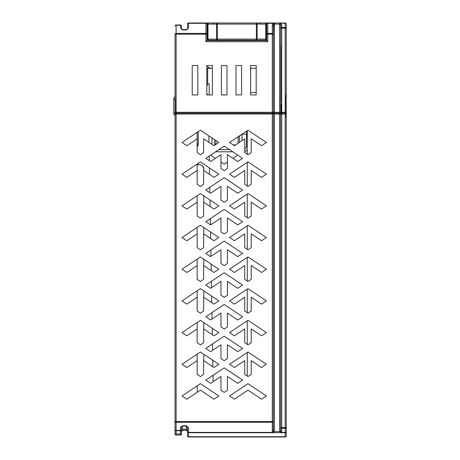 <?xml version="1.0" encoding="UTF-8"?>
<svg xmlns="http://www.w3.org/2000/svg" width="460" height="460" viewBox="0 0 460 460"><rect width="100%" height="100%" fill="white"/><g stroke="black" fill="none" stroke-linecap="round" stroke-linejoin="round"><path stroke-width="0.69" d="M182.562 425.856L180.412 427.236L180.412 430.445A1.075 0.759 0 0 0 181.481 429.686L181.481 433.975L180.412 433.975L180.412 430.445L176.117 430.445L176.117 433.975L175.041 433.975L175.041 115.632L175.041 425.822M182.614 425.718L186.421 425.718L188.565 427.869L187.496 427.11L187.496 431.629A1.075 0.759 0 0 0 188.565 432.388L272.291 432.388L272.291 432.705L188.565 432.705A1.075 1.075 0 0 1 187.496 431.629L187.496 435.925A1.075 0.776 0 0 0 188.565 436.701L188.565 437A1.075 1.075 0 0 1 187.496 435.925A1.075 1.075 0 0 0 188.565 437L285.171 437L285.171 436.701A1.075 0.776 0 0 0 286.246 435.925L286.246 432.705L286.246 435.925A1.075 1.075 0 0 1 285.171 437L281.399 437L281.319 436.672M180.412 429.686L180.412 430.755A1.075 1.075 0 0 0 181.481 429.686L181.481 426.478A1.075 0.759 180 0 1 180.412 427.236M272.82 432.521L272.291 432.705L273.32 432.705L273.66 432.216L272.976 432.216L272.82 432.521L273.32 432.538M285.292 432.705L273.32 432.705M280.709 432.705L279.875 431.629L279.588 430.111L280.663 430.111L280.807 431.25L279.875 431.629L274.148 431.629L273.223 431.25L272.976 432.216A1.075 0.759 -0 0 1 272.291 432.388L272.291 422.286L176.117 422.286A1.075 0.759 180 0 1 175.041 421.527L175.041 114.022A0.857 0.857 170 0 1 175.904 113.166L272.291 113.166L175.904 113.166A0.857 0.857 -42.1 0 1 175.041 112.303L175.041 34.178A1.075 0.759 0 0 1 176.117 33.419L205.953 33.419A1.075 0.759 -0 0 1 207.029 34.178L207.029 40.601L266.708 40.601L266.708 34.178A1.075 0.759 0 0 1 267.783 33.419L272.291 33.419A1.075 0.759 0 0 1 273.366 34.178L273.677 24.075L272.918 23L279.588 23L272.918 23A1.075 0.759 90 0 1 273.677 24.075L274.436 23.77L274.436 113.166L279.588 113.166L272.504 113.166A0.857 0.857 20.5 0 1 273.366 114.022L273.366 421.527A1.075 0.759 180 0 1 272.291 422.286L272.291 421.527L273.366 421.527L273.223 431.25M273.66 432.216L274.436 430.111L273.366 430.111L273.366 114.022L176.117 114.022L176.117 430.445A1.075 0.759 0 0 1 175.041 429.686A1.075 1.075 0 0 0 176.117 430.755L180.412 430.755L180.412 430.445M266.386 174.162L247.974 161.886L229.563 174.162L234.399 177.382L244.743 170.487L244.743 184.282L247.974 186.438L251.206 184.282L251.206 170.487L261.55 177.382L266.386 174.162M266.386 205.85L247.974 193.574L229.563 205.85L234.399 209.07L244.743 202.176L244.743 215.97L247.974 218.12L251.206 215.97L251.206 202.176L261.55 209.07L266.386 205.85M266.386 237.532L247.974 225.256L229.563 237.532L234.399 240.758L244.743 233.858L244.743 247.652L247.974 249.809L251.206 247.652L251.206 233.858L261.55 240.758L266.386 237.532M266.386 269.221L247.974 256.945L229.563 269.221L234.399 272.446L244.743 265.546L244.743 279.341L247.974 281.497L251.206 279.341L251.206 265.546L261.55 272.446L266.386 269.221M266.386 300.909L247.974 288.633L229.563 300.909L234.399 304.129L244.743 297.235L244.743 311.029L247.974 313.179L251.206 311.029L251.206 297.235L261.55 304.129L266.386 300.909M266.386 332.591L247.974 320.321L229.563 332.591L234.399 335.817L244.743 328.923L244.743 342.711L247.974 344.868L251.206 342.711L251.206 328.923L261.55 335.817L266.386 332.591M266.386 364.28L247.974 352.003L229.563 364.28L234.399 367.505L244.743 360.605L244.743 374.4L247.974 376.556L251.206 374.4L251.206 360.605L261.55 367.505L266.386 364.28M237.762 161.54L242.598 158.315L224.187 146.044L205.775 158.315L210.611 161.54L220.955 154.646L220.955 168.44L224.187 170.591L227.418 168.44L227.418 154.646L237.762 161.54L242.598 158.315L237.762 155.095L232.927 158.315M237.762 193.229L242.598 190.003L224.187 177.727L205.775 190.003L210.611 193.229L220.955 186.329L220.955 200.123L224.187 202.279L227.418 200.123L227.418 186.329L237.762 193.229L242.598 190.003L224.187 177.727L209.76 187.352L209.852 192.723L210.611 193.229M237.762 224.917L242.598 221.691L224.187 209.415L205.775 221.691L210.611 224.917L220.955 218.017L220.955 231.811L224.187 233.967L227.418 231.811L227.418 218.017L237.762 224.917L242.598 221.691L224.187 209.415L210.306 218.672L210.611 224.917M237.762 256.599L242.598 253.38L224.187 241.103L205.775 253.38L210.611 256.599L220.955 249.705L220.955 263.499L224.187 265.65L227.418 263.499L227.418 249.705L237.762 256.599L242.598 253.38L224.187 241.103L210.852 249.993L210.962 256.37M237.762 288.288L242.598 285.062L224.187 272.791L205.775 285.062L210.611 288.288L220.955 281.393L220.955 295.182L224.187 297.338L227.418 295.182L227.418 281.393L237.762 288.288L242.598 285.062L224.187 272.791L211.399 281.313L211.508 287.69M237.762 319.976L242.598 316.75L224.187 304.474L205.775 316.75L210.611 319.976L220.955 313.076L220.955 326.87L224.187 329.026L227.418 326.87L227.418 313.076L237.762 319.976L242.598 316.75L224.187 304.474L211.945 312.639L212.054 319.01M237.762 351.659L242.598 348.438L224.187 336.162L205.775 348.438L210.611 351.659L220.955 344.764L220.955 358.558L224.187 360.709L227.418 358.558L227.418 344.764L237.762 351.659L242.598 348.438L224.187 336.162L212.491 343.959L212.6 350.33M237.762 383.347L242.598 380.121L224.187 367.85L205.775 380.121L210.611 383.347L220.955 376.452L220.955 390.241L224.187 392.397L227.418 390.241L227.418 376.452L237.762 383.347L242.598 380.121L224.187 367.85L213.037 375.279L213.147 381.656M213.98 177.382L218.816 174.162L200.399 161.886L181.987 174.162L186.823 177.382L197.167 170.487L197.167 184.282L200.399 186.438L203.636 184.282L203.636 170.487L213.98 177.382L218.816 174.162L209.421 167.894L209.53 174.42M213.98 209.07L218.816 205.85L200.399 193.574L181.987 205.85L186.823 209.07L197.167 202.176L197.167 215.97L200.399 218.12L203.636 215.97L203.636 202.176L213.98 209.07L218.816 205.85L209.978 199.956L210.093 206.482M213.98 240.758L218.816 237.532L200.399 225.256L181.987 237.532L186.823 240.758L197.167 233.858L197.167 247.652L200.399 249.809L203.636 247.652L203.636 233.858L213.98 240.758L218.816 237.532L210.536 232.018L210.651 238.539M213.98 272.446L218.816 269.221L200.399 256.945L181.987 269.221L186.823 272.446L197.167 265.546L197.167 279.341L200.399 281.497L203.636 279.341L203.636 265.546L213.98 272.446L218.816 269.221L211.094 264.075L211.209 270.601M213.98 304.129L218.816 300.909L200.399 288.633L181.987 300.909L186.823 304.129L197.167 297.235L197.167 311.029L200.399 313.179L203.636 311.029L203.636 297.235L213.98 304.129L218.816 300.909L211.657 296.136L211.772 302.657M213.98 335.817L218.816 332.591L200.399 320.321L181.987 332.591L186.823 335.817L197.167 328.923L197.167 342.711L200.399 344.868L203.636 342.711L203.636 328.923L213.98 335.817L218.816 332.591L212.215 328.193L212.33 334.719M213.98 367.505L218.816 364.28L200.399 352.003L181.987 364.28L186.823 367.505L197.167 360.605L197.167 374.4L200.399 376.556L203.636 374.4L203.636 360.605L213.98 367.505L218.816 364.28L212.773 360.255L212.888 366.775M218.816 142.474L200.399 130.197L181.987 142.474L186.823 145.699L197.167 138.799L197.167 152.593L200.399 154.75L203.636 152.593L203.636 138.799L213.98 145.699L218.816 142.474M266.386 142.474L247.974 130.197L229.563 142.474L234.399 145.699L244.743 138.799L244.743 152.593L247.974 154.75L251.206 152.593L251.206 138.799L261.55 145.699L266.386 142.474M234.399 399.188L247.974 390.137L261.55 399.188L266.386 395.968L247.974 383.692L229.563 395.968L234.399 399.188M186.823 399.188L200.399 390.137L213.98 399.188L218.816 395.968L200.399 383.692L181.987 395.968L186.823 399.188M273.366 34.178L272.291 34.178L272.291 24.834A1.075 0.759 180 0 1 273.366 25.593L273.366 112.303A0.857 0.857 30.9 0 1 272.504 113.166L274.436 113.166L272.291 113.166L272.291 421.527L175.041 421.527L175.041 429.686L175.041 114.022L176.117 114.022L176.117 112.303L272.291 112.303L272.291 34.178L267.783 34.178L267.783 41.676L205.953 41.676L207.029 40.601M286.246 24.075A1.075 0.759 180 0 0 285.171 23.316L279.588 23L279.588 24.075L280.347 24.075A1.075 0.621 -45 0 1 281.106 23.316L281.738 24.834L280.663 25.593L280.347 24.075A1.075 0.759 -90 0 1 281.106 23L285.171 23A1.075 1.075 0 0 1 286.246 24.075L286.246 28.169L285.171 28.169L285.171 27.41A1.075 0.759 0 0 1 286.246 28.169L286.246 112.303A0.857 0.857 6.2 0 1 285.39 113.166L281.738 113.166L285.39 113.166A0.857 0.857 148.6 0 1 286.246 114.022L286.246 427.535A1.075 0.759 180 0 1 285.171 428.294L285.171 427.535L286.246 427.535L286.246 431.629A1.075 1.075 0 0 1 285.171 432.705L285.171 432.388A1.075 0.759 0 0 0 286.246 431.629M285.39 113.166A0.857 0.857 148.6 0 1 286.246 114.022L285.171 114.022L285.171 28.169L281.738 28.169L281.738 113.166L279.588 113.166L281.738 113.166L281.738 114.022L280.663 114.022L280.663 430.111L280.663 114.022A0.857 0.857 -70.8 0 1 281.52 113.166A0.857 0.857 -56.3 0 1 280.663 112.303L280.663 28.169A1.075 0.759 0 0 1 281.738 27.41L285.171 27.41L285.171 23M187.496 435.367L187.496 431.399L186.421 429.255L186.421 426.035L182.585 426.035M186.421 425.718L187.496 427.11L187.496 431.399L186.421 430.33L186.421 429.255L182.557 429.255L181.481 431.399L181.481 433.975A1.075 1.075 0 0 1 180.412 435.051L180.412 433.975L176.117 433.975L176.117 435.051L180.412 435.051M187.496 432.705L188.565 432.705L188.565 436.701L285.171 436.701L285.171 432.71L188.45 432.705M272.291 432.705L286.246 432.705L286.246 435.925L286.246 427.535M182.557 426.012L182.557 430.33L181.481 431.399L181.481 426.478L182.551 426.035M280.807 431.25L281.054 432.216A1.075 0.759 0 0 0 281.738 432.388L285.171 432.388L285.171 428.294L281.738 428.294A1.075 0.759 180 0 1 280.663 427.535L281.738 427.535L281.738 432.705L280.37 432.216M280.709 432.538L281.221 432.532M197.167 164.686L199.513 164.686A4.295 4.295 0 0 1 203.809 168.981L203.809 170.608L203.809 168.981L202.572 165.962M203.809 360.726L203.809 354.275M203.809 329.038L203.809 322.592M203.809 297.35L203.809 290.904M203.809 265.667L203.809 259.216M203.809 233.979L203.809 227.533M203.809 202.291L203.809 195.845M198.225 164.686L198.225 163.334M247.261 154.273L247.261 130.674M244.743 184.282L247.261 185.961L247.261 162.363L229.563 174.162L234.399 177.382M244.743 215.97L247.261 217.643L247.261 194.051L229.563 205.85L234.399 209.07M244.743 247.652L247.261 249.331L247.261 225.733L229.563 237.532L234.399 240.758M244.743 279.341L247.261 281.02L247.261 257.422L229.563 269.221L234.399 272.446M244.743 311.029L247.261 312.702L247.261 289.11L229.563 300.909L234.399 304.129M244.743 342.711L247.261 344.391L247.261 320.792L229.563 332.591L234.399 335.817M244.743 374.4L247.261 376.079L247.261 352.481L229.563 364.28L234.399 367.505M197.167 164.042L197.167 170.487M197.167 195.724L197.167 202.176M197.167 227.412L197.167 233.858M197.167 259.101L197.167 265.546M197.167 290.789L197.167 297.235M197.167 322.471L197.167 328.923M197.167 354.16L197.167 360.605M197.167 132.353L197.167 138.799M281.094 112.303L281.094 104.581M241.971 134.205L246.583 134.205L246.64 131.088L246.376 146.286L247.261 146.303M246.583 134.205L246.376 146.286A3.433 3.433 0 0 1 245.347 148.678A3.433 3.433 0 0 0 246.376 146.286M241.304 134.642A0.857 0.857 0 0 1 242.023 135.493L242.023 140.616M242.023 135.493L241.161 134.63M211.968 137.908L211.968 144.359M220.955 200.123L224.187 202.279L227.418 200.123M220.955 231.811L224.187 233.967L227.418 231.811M220.955 263.499L224.187 265.65L227.418 263.499M220.955 295.182L224.187 297.338L227.418 295.182M220.955 326.87L224.187 329.026L227.418 326.87M220.955 358.558L224.187 360.709L227.418 358.558M220.955 390.241L224.187 392.397L227.418 390.241M220.955 168.44L224.187 170.591L227.418 168.44M227.418 161.989L224.187 164.145L220.955 161.989M215.447 158.315L210.611 155.095L209.208 156.026L209.294 160.661L210.611 161.54M218.764 149.661L229.615 149.661M244.743 149.149A3.433 3.433 0 0 0 245.347 148.678A3.433 3.433 0 0 1 244.743 149.149M206.816 93.713A4.295 4.295 0 0 1 207.719 94.915M208.857 135.838L208.972 142.358M199.513 164.686L201.302 165.077M197.167 385.848L197.167 392.294M250.608 69.368L250.608 92.558L256.191 92.558L256.191 68.298L250.608 68.298M286.246 117.886L286.246 94.271M206.816 68.298L212.399 68.298L212.399 94.915L209.173 94.915L209.173 83.754L207.673 83.754M175.904 112.303L175.904 99.21M175.041 115.632A3.433 3.433 0 0 1 173.754 112.947L173.754 99.21A3.433 3.433 0 0 1 175.041 96.531M182.58 29.998L182.557 29.67L186.421 29.67L186.421 30.003L188.565 27.841L187.496 28.595L187.496 24.075A1.075 1.075 0 0 1 188.565 23L188.565 23.316A1.075 0.759 180 0 0 187.496 24.075L187.496 28.601L186.421 30.003L182.58 29.998L180.429 27.836L181.481 28.595L181.481 26.019L181.481 28.601L181.481 26.019A1.075 0.759 180 0 0 180.412 25.26L176.117 25.26A1.075 0.759 180 0 0 175.041 26.019A1.075 1.075 0 0 1 176.117 24.949L176.117 112.303L175.041 112.303M215.987 144.359A0.857 0.857 -126.5 0 1 215.941 144.095L214.653 144.118A2.145 2.145 -126.5 0 0 214.9 145.084A2.145 2.145 -126.5 0 1 214.653 144.118L214.578 139.65M239.482 135.861L239.367 142.387M188.565 23L205.953 23A1.075 1.075 0 0 1 207.029 24.075L207.029 34.178L207.029 32.873L207.673 32.873M207.673 68.298L207.673 84.398A1.288 1.288 0 0 1 206.816 85.612M207.673 39.1A1.075 1.075 0 0 0 208.748 40.175L217.35 40.175A1.075 0.759 -90 0 1 216.591 39.1L216.591 24.075A1.075 0.759 -90 0 1 217.35 23L208.748 23A1.075 0.759 90 0 0 207.989 24.075L207.989 39.1L207.673 39.1A1.075 1.075 0 0 0 208.748 40.175A1.075 1.075 0 0 1 207.673 39.1L207.673 24.075L207.029 24.075A1.075 0.759 180 0 0 205.953 23.316L205.953 23L213.469 23M224.463 146.222L223.916 146.222M279.588 430.111L279.588 113.166L281.52 113.166A0.857 0.857 -70.8 0 0 280.663 114.022L274.436 114.022L274.436 430.111M260.268 23L279.588 23M281.738 24.834L281.738 28.169L280.663 28.169L280.663 25.593M192.217 94.915L192.217 65.504L197.8 65.504L197.8 94.915L192.217 94.915M206.816 94.915L206.816 65.504L212.399 65.504L212.399 94.915L206.816 94.915M221.415 94.915L221.415 65.504L226.993 65.504L226.993 94.915L221.415 94.915M236.009 94.915L236.009 65.504L241.592 65.504L241.592 94.915L236.009 94.915M250.608 94.915L250.608 65.504L256.191 65.504L256.191 94.915L250.608 94.915M213.256 40.601L213.256 40.175M212.399 68.298A7.728 7.728 0 0 1 206.816 65.912M196.937 146.222L198.225 144.934L198.225 131.646M198.225 144.934A1.288 1.288 56.3 0 1 197.167 146.205A1.288 1.288 56.3 0 0 198.225 144.934M281.52 112.303L281.52 103.684M260.486 40.175L260.486 40.601M266.064 32.873L266.708 32.873L266.708 34.178L266.708 24.075A1.075 1.075 0 0 1 267.783 23L265.638 23L267.783 23L267.783 23.316A1.075 0.759 180 0 0 266.708 24.075A1.075 1.075 0 0 1 267.783 23M272.291 24.834L272.918 23.316L267.783 23.316L267.783 34.178L266.708 34.178M266.708 40.601L267.783 41.676M207.029 34.178L175.041 34.178M180.429 27.836L180.412 24.949A1.075 1.075 0 0 1 181.481 26.019M280.859 45.327L280.859 101.574M260.268 40.175L264.994 40.175A1.075 0.759 -90 0 0 265.753 39.1L265.753 24.075A1.075 0.759 -90 0 0 264.994 23A1.075 1.075 0 0 1 266.064 24.075A1.075 1.075 0 0 0 264.994 23L256.392 23A1.075 0.759 90 0 1 257.151 24.075L207.673 24.075A1.075 1.075 0 0 1 208.748 23A1.075 1.075 0 0 0 207.673 24.075M208.748 40.175A1.075 0.759 90 0 1 207.989 39.1L217.35 39.1L217.35 23L256.392 23L256.392 39.1L266.064 39.1A1.075 1.075 0 0 1 264.994 40.175L258.336 40.175M211.324 40.175L215.401 40.175M256.392 40.175L217.35 40.175L217.35 39.1L256.392 39.1L256.392 40.175A1.075 0.759 90 0 0 257.151 39.1L257.151 24.075L266.064 24.075L266.064 39.1A1.075 1.075 0 0 1 264.994 40.175M259.198 40.175L259.198 40.601L259.198 40.175M250.395 40.601L250.395 40.175M242.023 40.175L242.023 40.601L242.023 40.175M231.719 40.601L231.719 40.175L231.719 40.601M214.544 40.601L214.544 40.175L214.544 40.601M223.347 40.601L223.347 40.175M226.136 40.175L226.136 40.601M247.601 40.601L247.601 40.175M175.041 433.975L175.041 433.975A1.075 1.075 0 0 0 176.117 435.051M188.565 427.869L188.565 432.705M180.412 114.022L181.481 114.022M285.171 436.137L285.171 437M285.39 114.022L285.39 117.242M285.171 427.535L285.171 114.022L281.738 114.022L281.738 427.535L285.171 427.535M274.436 113.166L274.436 114.022L273.366 114.022A0.857 0.857 20.5 0 0 272.504 113.166A0.857 0.857 30.9 0 0 273.366 112.303L286.246 112.303M232.835 151.806L215.544 151.806M244.743 151.507A5.583 5.583 0 0 0 247.261 149.759M173.754 112.947L175.335 112.947M175.041 99.21L173.754 99.21M215.941 144.095L215.878 140.518M238.177 136.735L238.061 143.255M233.255 144.934L235.537 144.934M285.39 94.915L285.39 112.303M279.588 113.166L279.588 24.075L274.189 24.075M272.291 113.166L272.291 112.303L273.366 112.303M205.953 41.676L205.953 23.316L188.565 23.316L188.565 27.841M197.167 144.118L198.225 144.095M274.436 23L274.436 23.77M176.117 25.03L180.412 24.949M266.708 24.075L266.064 24.075A1.075 1.075 0 0 0 264.994 23M257.911 40.601L257.911 40.175M232.789 40.175L232.789 40.601M240.948 40.601L240.948 40.175M215.832 40.175L215.832 40.601M182.557 430.33L186.421 430.33M214.113 23.857L213.256 23L214.113 23.857M259.624 23.857L260.486 23L259.624 23.857M214.113 40.601L214.113 40.175M259.624 40.601L259.624 40.175M181.481 28.595L182.562 29.67M186.702 29.63L186.415 29.67M250.827 68.298L250.827 69.368"/></g></svg>
